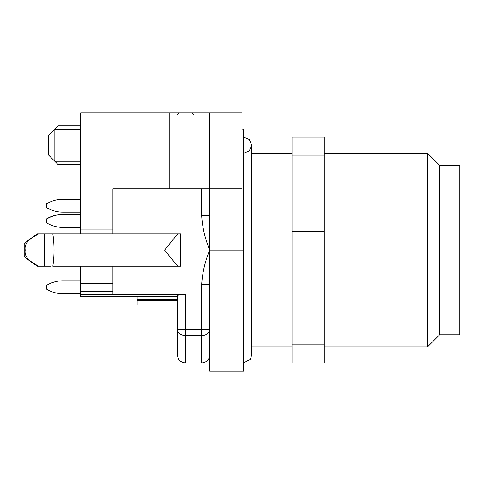 <?xml version="1.0" encoding="UTF-8"?>
<svg xmlns="http://www.w3.org/2000/svg" width="484" height="484" viewBox="0 0 484 484"><rect width="100%" height="100%" fill="white"/><g stroke="black" fill="none" stroke-linecap="round" stroke-linejoin="round"><path stroke-width="0.73" d="M324.28 344.154L324.28 137.135L292.015 137.135L292.015 363L324.28 363L324.28 344.154L292.015 344.154M324.28 231.219L292.015 231.219M324.28 268.91L292.015 268.91M324.28 155.981L292.015 155.981M177.471 304.92L137.135 304.92L137.135 296.45L80.671 296.45L80.671 294.647L112.935 294.647L112.935 291.326L80.671 291.326L80.671 283.328L112.935 283.328L112.935 291.326M112.935 212.96L112.935 229.095L80.671 229.095L80.671 212.96L112.935 212.96L112.935 188.76L209.735 188.76L209.735 112.935L242 112.935L242 188.76L209.735 188.76L209.735 371.065L243.615 371.065L243.615 250.065L209.735 250.065C205.113 238.981 202.421 227.577 201.671 215.846L201.671 188.76M242 129.065L243.615 129.065L243.615 250.065M80.671 125.84L58.08 125.84L48.4 135.52L48.4 154.88L58.08 164.56L80.671 164.56M38.587 266.2L37.359 266.2C29.131 260.707 25.936 258.135 24.2 255.933L24.2 244.196C25.997 241.939 29.125 239.435 37.359 233.935L38.587 233.935C33.093 237.172 23.758 241.643 25.21 250.065C23.77 258.529 33.13 262.975 38.587 266.2L44.371 266.2L38.587 266.2M42.731 233.935L38.587 233.935L44.371 233.935L44.371 266.2L51.11 266.2L51.11 233.935L52.823 233.935C53.585 238.364 53.996 243.742 54.051 250.071C53.996 256.357 53.585 261.735 52.823 266.2L180.695 266.2L180.695 233.935L177.707 233.935L164.56 250.065L177.707 266.2M38.587 233.935L177.707 233.935M54.855 129.065L54.855 161.335M54.855 129.149L80.671 129.149M80.671 161.251L54.855 161.251M112.935 221.025L80.671 221.025M209.735 284.289L201.671 284.289C202.421 272.559 205.113 261.148 209.735 250.065M185.535 363C180.635 362.522 177.949 359.83 177.471 354.935L177.471 329.41A8.065 6.104 0 0 0 185.535 335.515L185.535 363L201.671 363L201.671 335.515A8.065 6.104 0 0 0 209.735 329.41L201.671 329.41L201.671 284.289M209.735 215.846L201.671 215.846M177.489 295.579L177.471 295.657C177.955 295.01 180.647 294.659 185.535 294.593L112.935 294.593M185.535 294.593L185.535 329.41L177.471 329.41L177.471 295.657M80.671 212.96L80.671 112.935L209.735 112.935M137.135 296.529L177.471 296.529M177.471 296.45L137.135 296.45M112.935 229.095L112.935 233.935M112.935 266.2L112.935 283.328M80.671 291.326L80.671 294.647M80.671 229.095L80.671 233.935M80.671 266.2L80.671 283.328M46.791 218.943C51.77 216.015 57.148 214.533 62.92 214.509L62.92 214.333C57.148 214.364 51.77 215.846 46.791 218.774L46.791 222.973C51.77 225.907 57.148 227.383 62.92 227.413L80.671 227.413M46.791 203.691L46.791 207.709M46.791 285.257C51.77 282.329 57.148 280.853 62.92 280.823C57.148 280.853 51.77 282.329 46.791 285.257L46.791 289.287C51.77 292.221 57.148 293.697 62.92 293.727L80.671 293.727M243.615 137.135L249.321 139.495L251.68 145.2L249.321 150.905L243.615 153.265M439.635 334.765L459.8 334.765L459.8 165.365L439.635 165.365L439.635 334.765L427.535 346.865L324.28 346.865M439.635 165.365L427.535 153.265L427.535 346.865M137.135 299.39L177.471 299.39M177.471 300.794L137.135 300.794M201.671 335.515L201.671 329.41L185.535 329.41L185.535 335.515L201.671 335.515M169.799 188.76L169.799 112.935M80.671 214.509L62.92 214.509L62.92 227.413M46.791 203.685C51.77 200.757 57.148 199.275 62.92 199.245L62.92 212.155L80.671 212.155M80.671 280.823L62.92 280.823L62.92 293.727C57.148 293.697 51.77 292.221 46.791 289.293M37.359 233.935L32.005 237.571M31.115 238.225L28.193 240.451M27.594 240.923L26.015 242.272M25.598 242.666L24.43 243.912M32.005 262.564L31.115 261.911M28.193 259.684L27.594 259.212M26.015 257.857L25.598 257.47M177.471 114.545L179.08 112.935M193.6 114.545L191.991 112.935M201.671 363C206.565 362.522 209.257 359.83 209.735 354.935M62.92 199.245L80.671 199.245M46.791 207.715C51.77 210.643 57.148 212.125 62.92 212.155M62.92 214.333L80.671 214.333M243.615 363L250.409 359.285L251.68 354.935L251.68 145.2M427.535 153.265L324.28 153.265M292.015 153.265L251.68 153.265M292.015 346.865L251.68 346.865"/></g></svg>
